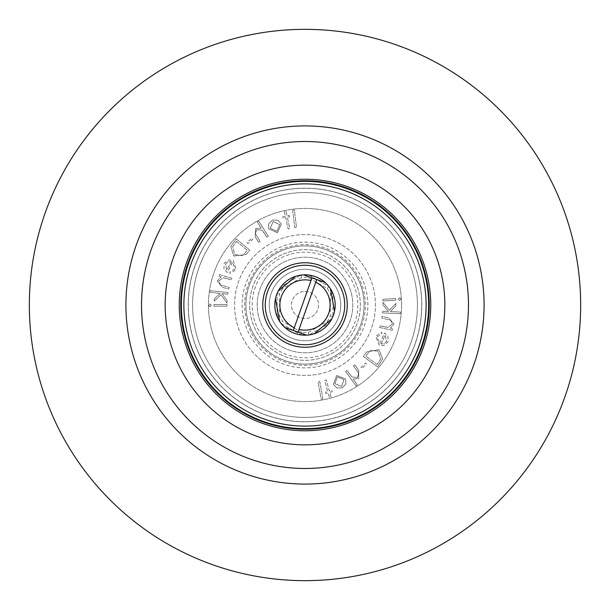 <?xml version="1.0" encoding="UTF-8"?>
<svg xmlns="http://www.w3.org/2000/svg" width="610" height="610" viewBox="0 0 610 610"><rect width="100%" height="100%" fill="white"/><g stroke="black" fill="none" stroke-linecap="round" stroke-linejoin="round"><path stroke-width="0.46" stroke-dasharray="3.05 2.29" d="M401.578 305A96.578 96.578 0 0 1 305 401.578A96.578 96.578 0 0 1 208.422 305A96.578 96.578 0 0 1 305 208.422A96.578 96.578 0 0 1 401.578 305A96.578 96.578 0 0 1 305 401.578A96.578 96.578 0 0 1 208.422 305A96.578 96.578 0 0 1 305 208.422A96.578 96.578 0 0 1 401.578 305M334.539 311.207A30.18 30.18 0 0 1 331.848 318.794M347.25 304.451A42.258 42.258 0 0 0 304.451 262.75A42.258 42.258 0 0 0 262.75 305.549A42.258 42.258 0 0 0 305.549 347.25A42.258 42.258 0 0 0 347.25 304.451M181.391 302.118A123.647 123.647 0 0 0 302.118 428.609A123.647 123.647 0 0 0 428.609 307.882A123.647 123.647 0 0 0 307.882 181.391A123.647 123.647 0 0 0 181.391 302.118M344.124 260.699A59.109 59.109 0 0 0 260.699 265.876A59.109 59.109 0 0 0 265.876 349.301A59.109 59.109 0 0 0 349.301 344.124A59.109 59.109 0 0 0 344.124 260.699A59.109 59.109 0 0 0 260.699 265.876A59.109 59.109 0 0 0 265.876 349.301A59.109 59.109 0 0 0 349.301 344.124A59.109 59.109 0 0 0 344.124 260.699M265.045 350.247A60.367 60.367 0 0 0 350.247 344.955A60.367 60.367 0 0 0 344.955 259.753A60.367 60.367 0 0 0 259.753 265.045A60.367 60.367 0 0 0 265.045 350.247M346.625 257.87A62.876 62.876 0 0 0 257.87 263.375A62.876 62.876 0 0 0 263.375 352.13A62.876 62.876 0 0 0 352.13 346.625A62.876 62.876 0 0 0 346.625 257.87M258.381 357.788A70.424 70.424 0 0 0 357.788 351.619A70.424 70.424 0 0 0 351.619 252.212A70.424 70.424 0 0 0 252.212 258.381A70.424 70.424 0 0 0 258.381 357.788A70.424 70.424 0 0 0 357.788 351.619A70.424 70.424 0 0 0 351.619 252.212A70.424 70.424 0 0 0 252.212 258.381A70.424 70.424 0 0 0 258.381 357.788M379.42 220.728A112.423 112.423 0 0 0 220.728 230.58A112.423 112.423 0 0 0 230.58 389.271A112.423 112.423 0 0 0 389.271 379.42A112.423 112.423 0 0 0 379.42 220.728A112.423 112.423 0 0 0 220.728 230.58A112.423 112.423 0 0 0 230.58 389.271A112.423 112.423 0 0 0 389.271 379.42A112.423 112.423 0 0 0 379.42 220.728M222.757 398.132A124.249 124.249 0 0 0 398.132 387.243A124.249 124.249 0 0 0 387.243 211.868A124.249 124.249 0 0 1 398.132 387.243A124.249 124.249 0 0 1 222.757 398.132A124.249 124.249 0 0 1 211.868 222.757A124.249 124.249 0 0 1 387.243 211.868A124.249 124.249 0 0 0 211.868 222.757A124.249 124.249 0 0 0 222.757 398.132M430.759 305A125.759 125.759 0 0 1 305 430.759A125.759 125.759 0 0 1 179.241 305A125.759 125.759 0 0 0 305 430.759A125.759 125.759 0 0 0 430.759 305A125.759 125.759 0 0 1 305 430.759A125.759 125.759 0 0 1 179.241 305A125.759 125.759 0 0 0 305 430.759A125.759 125.759 0 0 0 430.759 305A125.759 125.759 0 0 1 305 430.759A125.759 125.759 0 0 1 179.241 305A125.759 125.759 0 0 1 305 179.241A125.759 125.759 0 0 1 430.759 305A125.759 125.759 0 0 0 305 179.241A125.759 125.759 0 0 0 179.241 305A125.759 125.759 0 0 1 305 179.241A125.759 125.759 0 0 1 430.759 305A125.759 125.759 0 0 0 305 179.241A125.759 125.759 0 0 0 179.241 305A125.759 125.759 0 0 1 305 179.241A125.759 125.759 0 0 1 430.759 305A125.759 125.759 0 0 0 305 179.241A125.759 125.759 0 0 0 179.241 305A125.759 125.759 0 0 1 305 179.241A125.759 125.759 0 0 1 430.759 305A125.759 125.759 0 0 0 305 179.241A125.759 125.759 0 0 0 179.241 305A125.759 125.759 0 0 1 305 179.241A125.759 125.759 0 0 1 430.759 305M305 340.715A35.715 35.715 0 0 0 340.715 305A35.715 35.715 0 0 0 305 269.284A35.715 35.715 0 0 1 340.715 305A35.715 35.715 0 0 1 305 340.715A35.715 35.715 0 0 1 269.284 305A35.715 35.715 0 0 1 305 269.284A35.715 35.715 0 0 0 269.284 305A35.715 35.715 0 0 0 305 340.715M327.196 288.484A27.663 27.663 0 0 1 330.406 294.043L330.406 315.957A27.663 27.663 0 0 1 327.196 321.516L308.21 332.481A27.663 27.663 0 0 1 301.79 332.481L300.974 334.913A30.18 30.18 0 0 0 305 335.18A30.18 30.18 0 0 1 274.82 305A30.18 30.18 0 0 1 305 274.82A30.18 30.18 0 0 1 335.18 305A30.18 30.18 0 0 1 305 335.18A30.18 30.18 0 0 0 328.889 286.555A30.18 30.18 0 0 0 300.974 275.087L301.79 277.519A27.663 27.663 0 0 1 308.21 277.519L327.196 288.484L328.889 286.555L309.026 275.087L308.21 277.519M305 291.466A13.534 13.534 0 0 1 318.534 305A13.534 13.534 0 0 1 305 318.534A13.534 13.534 0 0 1 291.466 305A13.534 13.534 0 0 1 305 291.466A13.534 13.534 0 0 1 318.534 305A13.534 13.534 0 0 1 305 318.534A13.534 13.534 0 0 1 291.466 305A13.534 13.534 0 0 1 305 291.466M280.28 354.501A55.335 55.335 0 0 0 354.501 329.72A55.335 55.335 0 0 0 329.72 255.498A55.335 55.335 0 0 0 255.498 280.28A55.335 55.335 0 0 0 280.28 354.501A55.335 55.335 0 0 0 354.501 329.72A55.335 55.335 0 0 0 329.72 255.498A55.335 55.335 0 0 0 255.498 280.28A55.335 55.335 0 0 0 280.28 354.501M283.65 347.753A47.786 47.786 0 0 0 347.753 326.35A47.786 47.786 0 0 0 326.35 262.247A47.786 47.786 0 0 0 262.247 283.65A47.786 47.786 0 0 0 283.65 347.753A47.786 47.786 0 0 0 347.753 326.35A47.786 47.786 0 0 0 326.35 262.247A47.786 47.786 0 0 0 262.247 283.65A47.786 47.786 0 0 0 283.65 347.753M322.904 398.879L319.777 381.601L318.054 381.913L321.18 399.184L322.904 398.879L319.777 381.601L318.054 381.913L321.18 399.184L322.904 398.879M226.806 278.511L231.388 279.83L231.853 278.221L219.348 274.622L218.883 276.231L221.125 276.871L217.213 280.821L222.276 287.264L228.712 289.117L229.169 287.523L220.378 284.794L218.792 280.928L223.336 277.756L231.388 279.83L231.853 278.221L219.348 274.622L218.883 276.231L221.125 276.871L217.213 280.821L222.276 287.264L228.712 289.117L229.169 287.523L220.378 284.794L218.792 280.928L223.336 277.756L226.806 278.511M349.782 374.327L347.029 370.468L345.679 371.437L356.087 386.008L357.445 385.04L353.198 379.1L358.68 378.436L358.718 370.293L354.845 364.879L353.495 365.847L358.672 373.396L357.521 377.384L352.023 377.041L347.029 370.468L345.679 371.437L356.087 386.008L357.445 385.04L353.198 379.1L358.68 378.436L358.718 370.293L354.845 364.879L353.495 365.847L358.672 373.396L357.521 377.384L352.023 377.041L349.782 374.327M292.647 210.198L294.744 227.667L296.49 227.454L294.394 209.992L292.647 210.198L294.744 227.667L296.49 227.454L294.394 209.992L292.647 210.198M289.582 216.779L289.285 215.376L287.051 215.848L286.052 211.129L284.405 211.479L285.404 216.199L282.811 216.748L283.109 218.144L285.701 217.595L288.095 228.91L289.742 228.559L287.348 217.244L289.582 216.779L289.285 215.376L287.051 215.848L286.052 211.129L284.405 211.479L285.404 216.199L282.811 216.748L283.109 218.144L285.701 217.595L288.095 228.91L289.742 228.559L287.348 217.244L289.582 216.779M213.98 306.19L226.989 306.128L226.989 304.443L213.973 304.504L213.98 306.19L226.989 306.128L226.989 304.443L213.973 304.504L213.98 306.19M384.613 326.853L379.961 325.816L379.595 327.448L392.276 330.292L392.649 328.66L390.369 328.149L394.037 323.971L388.6 317.848L382.073 316.384L381.715 318.001L390.644 320.204L392.459 323.963L388.112 327.395L379.961 325.816L379.595 327.448L392.276 330.292L392.649 328.66L390.369 328.149L394.037 323.971L388.6 317.848L382.073 316.384L381.715 318.001L390.644 320.204L392.459 323.963L388.112 327.395L384.613 326.853M395.676 298.511L382.813 299.312L382.92 300.982L395.783 300.181L395.676 298.511L382.813 299.312L382.92 300.982L395.783 300.181L395.676 298.511M278.015 220.263L272.579 219.989L268.705 223.794L268.705 228.826L277.443 232.768L281.355 224L278.015 220.263L272.579 219.989L268.705 223.794L268.705 228.826L277.443 232.768L281.355 224L278.015 220.263M246.188 254.454L249.749 250.169L236.283 238.967L230.801 246.554L233.752 256.055L246.188 254.454L249.749 250.169L236.283 238.967L230.801 246.554L233.752 256.055L246.188 254.454M366.702 351.962L363.385 356.469L377.544 366.892L382.592 358.97L379.062 349.621L366.702 351.962L363.385 356.469L377.544 366.892L382.592 358.97L379.062 349.621L366.702 351.962M234.941 268.842L229.909 271.808L229.917 273.394L236.23 269.666L233.287 260.546L228.674 259.883L224.137 263.329L223.946 269.193L227.24 272.502L232.585 262.125L234.941 268.842L229.909 271.808L229.917 273.394L236.23 269.666L233.287 260.546L228.674 259.883L224.137 263.329L223.946 269.193L227.24 272.502L232.585 262.125L234.941 268.842M336.865 387.922L342.256 387.876L345.87 383.881L345.58 378.909L336.69 375.516L333.334 384.422L336.865 387.922L342.256 387.876L345.87 383.881L345.58 378.909L336.69 375.516L333.334 384.422L336.865 387.922M377.056 337.01L381.898 333.769L381.791 332.183L375.729 336.262L379.176 345.168L383.804 345.565L388.128 341.875L387.983 336.026L384.513 332.923L379.786 343.56L377.056 337.01L381.898 333.769L381.791 332.183L375.729 336.262L379.176 345.168L383.804 345.565L388.128 341.875L387.983 336.026L384.513 332.923L379.786 343.56L377.056 337.01M246.966 242.452L247.912 243.558L252.883 239.288L251.938 238.19L246.966 242.452L247.912 243.558L252.883 239.288L251.938 238.19L246.966 242.452M366.64 364.017L365.634 362.973L360.906 367.54L361.921 368.585L366.64 364.017L365.634 362.973L360.906 367.54L361.921 368.585L366.64 364.017M264.344 233.157L266.883 237.183L268.301 236.291L258.686 221.064L257.275 221.956L261.194 228.163L255.651 228.514L255.148 236.688L258.716 242.338L260.127 241.446L255.369 233.577L256.757 229.635L262.254 230.29L266.883 237.183L268.301 236.291L258.686 221.064L257.275 221.956L261.194 228.163L255.651 228.514L255.148 236.688L258.716 242.338L260.127 241.446L255.369 233.577L256.757 229.635L262.254 230.29L264.344 233.157M399.573 297.741L398.292 299.197L399.741 300.471L401.022 299.03L399.573 297.741L398.292 299.197L399.741 300.471L401.022 299.03L399.573 297.741M388.41 311.504L382.607 311.237L382.531 312.907L400.427 313.738L400.503 312.061L390.316 311.588L395.791 305.869L395.905 303.422L389.416 310.223L383.011 302.408L382.905 304.756L388.41 311.504L382.607 311.237L382.531 312.907L400.427 313.738L400.503 312.061L390.316 311.588L395.791 305.869L395.905 303.422L389.416 310.223L383.011 302.408L382.905 304.756L388.41 311.504M325.557 392.093L325.931 393.465L328.119 392.87L329.385 397.491L330.994 397.057L329.728 392.428L332.275 391.734L331.901 390.362L329.354 391.063L326.335 379.977L324.726 380.411L327.745 391.498L325.557 392.093L325.931 393.465L328.119 392.87L329.385 397.491L330.994 397.057L329.728 392.428L332.275 391.734L331.901 390.362L329.354 391.063L326.335 379.977L324.726 380.411L327.745 391.498L325.557 392.093M210.015 306.746L211.388 305.351L210 303.986L208.62 305.366L210.015 306.746L211.388 305.351L210 303.986L208.62 305.366L210.015 306.746M222.101 293.616L227.888 294.226L228.071 292.556L210.229 290.665L210.046 292.335L220.195 293.41L214.392 298.808L214.133 301.248L221.018 294.836L226.958 303.025L227.21 300.692L222.101 293.616L227.888 294.226L228.071 292.556L210.229 290.665L210.046 292.335L220.195 293.41L214.392 298.808L214.133 301.248L221.018 294.836L226.958 303.025L227.21 300.692L222.101 293.616M300.974 275.087A30.18 30.18 0 0 0 281.111 286.555L300.974 275.087L281.111 286.555L282.804 288.484L301.79 277.519M330.406 294.043L332.915 293.532L332.915 316.468L332.915 293.532M330.406 315.957L332.915 316.468M327.196 321.516L328.889 323.445L309.026 334.913L328.889 323.445M308.21 332.481L309.026 334.913M281.111 286.555A30.18 30.18 0 0 0 277.085 316.468L277.085 293.532L277.085 316.468A30.18 30.18 0 0 0 281.111 323.445L300.974 334.913L281.111 323.445L282.804 321.516A27.663 27.663 0 0 1 279.594 315.957L279.594 294.043A27.663 27.663 0 0 1 282.804 288.484M277.085 293.532L279.594 294.043M277.085 316.468L279.594 315.957M309.026 275.087L328.889 286.555M281.111 323.445A30.18 30.18 0 0 0 300.974 334.913M270.299 228.254L273.158 221.521L279.769 224.648L276.879 231.281L270.299 228.254L273.158 221.521L279.769 224.648L276.879 231.281L270.299 228.254M236.52 241.354L247.408 250.405L242.544 255.544L234.911 254.713L232.646 246.791L236.52 241.354L247.408 250.405L242.544 255.544L234.911 254.713L232.646 246.791L236.52 241.354M381.174 343.994L385.085 335.18L386.687 341.204L384.231 343.697L381.174 343.994L385.085 335.18L386.687 341.204L384.231 343.697L381.174 343.994M377.171 364.521L365.725 356.103L370.285 350.659L377.986 351.047L380.724 358.84L377.171 364.521L365.725 356.103L370.285 350.659L377.986 351.047L380.724 358.84L377.171 364.521M344.025 379.565L341.592 386.397L334.867 383.698L337.338 376.95L344.025 379.565L341.592 386.397L334.867 383.698L337.338 376.95L344.025 379.565M231.228 261.606L226.798 270.207L225.547 264.084L228.14 261.728L231.228 261.606L226.798 270.207L225.547 264.084L228.14 261.728L231.228 261.606M314.394 333.685A30.18 30.18 0 0 1 306.472 335.149M284.855 327.478A30.18 30.18 0 0 1 279.632 321.348M275.461 298.793A30.18 30.18 0 0 1 278.152 291.206M295.606 276.315A30.18 30.18 0 0 1 303.528 274.851M324.245 282.201L325.145 282.521A30.18 30.18 0 0 1 330.368 288.652M293.296 330.467L298.038 332.153L315.736 282.255M310.993 280.577L294.264 327.745M311.962 277.847L316.704 279.533M188.223 305A116.777 116.777 0 0 0 305 421.777A116.777 116.777 0 0 0 421.777 305A116.777 116.777 0 0 0 305 188.223A116.777 116.777 0 0 0 188.223 305A116.777 116.777 0 0 0 305 421.777A116.777 116.777 0 0 0 421.777 305A116.777 116.777 0 0 0 305 188.223A116.777 116.777 0 0 0 188.223 305A116.777 116.777 0 0 1 305 188.223A116.777 116.777 0 0 1 421.777 305A116.777 116.777 0 0 1 305 421.777A116.777 116.777 0 0 1 188.223 305A116.777 116.777 0 0 1 305 188.223A116.777 116.777 0 0 1 421.777 305A116.777 116.777 0 0 1 305 421.777A116.777 116.777 0 0 1 188.223 305M382.249 217.526A116.701 116.701 0 0 1 392.474 382.249A116.701 116.701 0 0 1 227.751 392.474A116.701 116.701 0 0 1 217.526 227.751A116.701 116.701 0 0 1 382.249 217.526M328.599 257.748A52.818 52.818 0 0 1 352.252 328.599A52.818 52.818 0 0 1 281.401 352.252A52.818 52.818 0 0 1 257.748 281.401A52.818 52.818 0 0 1 328.599 257.748M301.79 332.481L282.804 321.516"/><path stroke-width="0.91" d="M275.461 298.793A30.18 30.18 0 0 1 278.152 291.206L295.606 276.315A30.18 30.18 0 0 1 303.528 274.851L311.962 277.847L294.264 327.745L293.296 330.467L284.855 327.478A30.18 30.18 0 0 1 279.632 321.348L275.461 298.793A30.18 30.18 0 0 0 279.632 321.348L275.461 298.793M262.75 305.549A42.258 42.258 0 0 1 304.451 262.75A42.258 42.258 0 0 1 347.25 304.451A42.258 42.258 0 0 1 305.549 347.25A42.258 42.258 0 0 1 262.75 305.549A42.258 42.258 0 0 0 305.549 347.25A42.258 42.258 0 0 0 347.25 304.451M428.609 307.882A123.647 123.647 0 0 1 302.118 428.609A123.647 123.647 0 0 1 181.391 302.118A123.647 123.647 0 0 1 307.882 181.391A123.647 123.647 0 0 1 428.609 307.882A123.647 123.647 0 0 0 307.882 181.391A123.647 123.647 0 0 0 181.391 302.118M68.084 164.082A275.659 275.659 0 0 0 164.082 541.916A275.659 275.659 0 0 0 541.916 445.918A275.659 275.659 0 0 0 445.918 68.084A275.659 275.659 0 0 0 68.084 164.082M440.946 272.212A139.843 139.843 0 0 0 272.212 169.054A139.843 139.843 0 0 0 169.054 337.787A139.843 139.843 0 0 0 337.787 440.946A139.843 139.843 0 0 0 440.946 272.212M180.751 305A124.249 124.249 0 0 0 305 429.249A124.249 124.249 0 0 0 429.249 305A124.249 124.249 0 0 0 305 180.751A124.249 124.249 0 0 0 180.751 305M430.759 305A125.759 125.759 0 0 1 305 430.759A125.759 125.759 0 0 1 179.241 305A125.759 125.759 0 0 1 305 179.241A125.759 125.759 0 0 1 430.759 305M299.007 329.423L316.704 279.533L311.962 277.847L310.993 280.577A25.155 25.155 0 0 0 294.264 327.745L293.296 330.467L298.038 332.153L299.007 329.423A25.155 25.155 0 0 0 315.736 282.255L316.704 279.533L325.145 282.521A30.18 30.18 0 0 1 330.368 288.652L334.539 311.207A30.18 30.18 0 0 1 331.848 318.794L314.394 333.685A30.18 30.18 0 0 1 306.472 335.149L298.038 332.153L306.472 335.149A30.18 30.18 0 0 1 284.855 327.478L293.296 330.467M331.848 318.794L314.394 333.685A30.18 30.18 0 0 0 333.449 315.088M278.152 291.206L295.606 276.315A30.18 30.18 0 0 0 278.152 291.206M325.145 282.521A30.18 30.18 0 0 0 303.528 274.851L311.962 277.847M316.704 279.533L324.245 282.201M330.368 288.652L334.539 311.207A30.18 30.18 0 0 0 330.368 288.652M344.734 304.481A39.741 39.741 0 0 0 304.481 265.266A39.741 39.741 0 0 0 265.266 305.518A39.741 39.741 0 0 0 305.518 344.734A39.741 39.741 0 0 0 344.734 304.481M183.907 302.171A121.131 121.131 0 0 0 302.171 426.093A121.131 121.131 0 0 0 426.093 307.829A121.131 121.131 0 0 0 307.829 183.907A121.131 121.131 0 0 0 183.907 302.171M463.928 266.669A163.488 163.488 0 0 0 204.205 176.282A163.488 163.488 0 0 0 229.68 450.096A163.488 163.488 0 0 0 463.928 266.669M387.502 146.057A179.081 179.081 0 0 0 153.804 209.032A179.081 179.081 0 0 0 222.498 463.943A179.081 179.081 0 0 0 456.196 400.968A179.081 179.081 0 0 0 387.502 146.057M314.394 333.685A30.18 30.18 0 0 1 306.472 335.149"/></g></svg>
